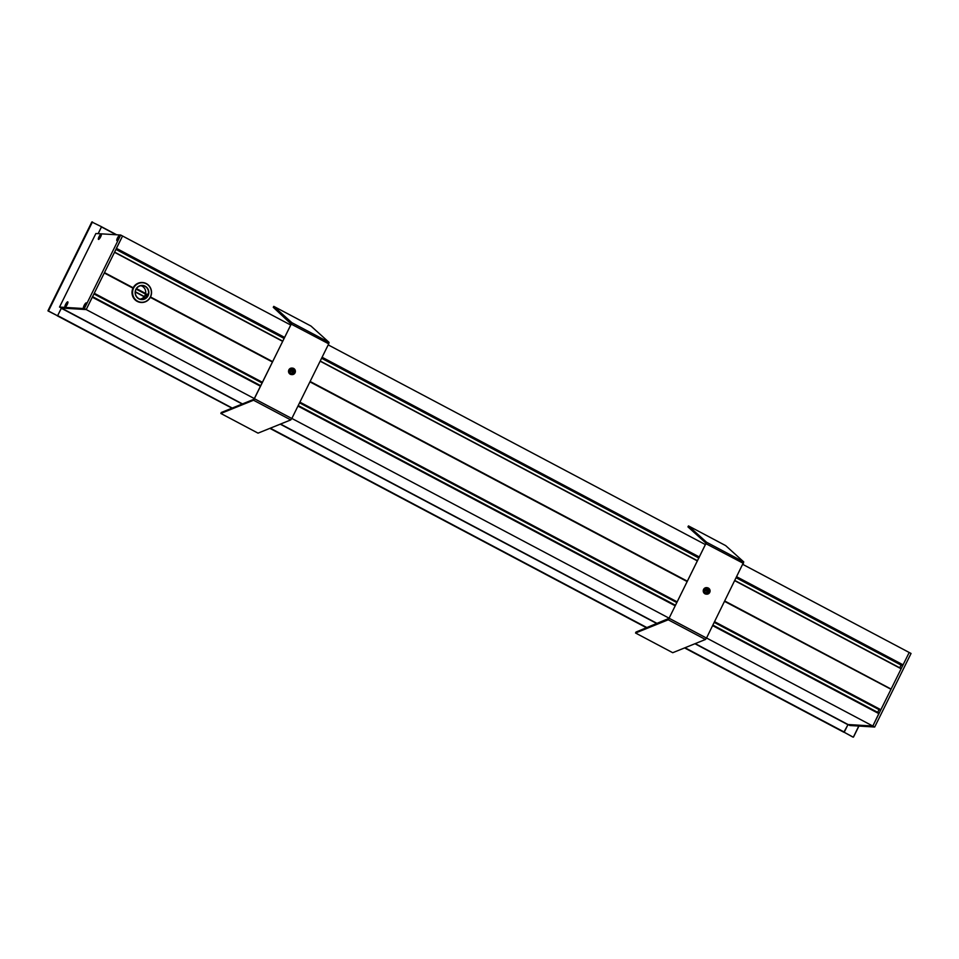 <?xml version="1.0" encoding="UTF-8"?>
<svg xmlns="http://www.w3.org/2000/svg" width="959" height="959" viewBox="0 0 959 959"><rect width="100%" height="100%" fill="white"/><g stroke="black" fill="none" stroke-linecap="round" stroke-linejoin="round"><path stroke-width="1.44" d="M291.416 373.435A2.829 2.721 93.5 0 0 291.68 369.203M706.124 592.998A2.829 2.721 93.5 0 0 706.375 588.754M291.452 369.275L291.62 370.522L290.637 370.186A2.829 2.721 93.5 0 0 290.553 369.982M706.16 588.838L706.315 590.085L705.333 589.749A2.829 2.721 93.5 0 0 705.261 589.533M272.68 361.651L150.515 296.966M292.303 369.275A2.829 2.721 -86.5 0 1 292.855 372.332L292.663 372.715A2.829 2.721 -86.5 0 1 292.051 373.435M687.387 581.214L310.117 381.466M707.011 588.838A2.829 2.721 -86.5 0 1 707.55 591.883L707.358 592.278A2.829 2.721 -86.5 0 1 706.759 592.998M734.918 580.591L901.136 668.783L891.103 689.065L724.812 601.029M901.136 668.783L734.846 580.746M697.409 560.931L320.138 361.183M282.713 341.368L114.505 252.313L104.471 272.596L133.169 287.784M272.572 361.867L150.407 297.182M272.488 362.034L150.311 297.35M292.471 370.977L291.56 370.522M292.471 371.301L290.745 370.474M707.179 590.564L706.268 590.085M706.1 590.133L707.179 590.708L706.064 590.073M707.179 590.852L705.44 590.037M891.103 689.065L724.716 601.245M687.279 581.43L310.009 381.682M890.959 689.257L724.632 601.413M687.195 581.598L309.925 381.862M707.095 590.073L706.22 589.605M57.204 315.775L231.97 408.162M232.27 408.054L57.66 315.607L61.448 308.055L86.202 309.565L92.364 296.966M262.466 382.317L94.258 293.262L104.279 272.979L132.977 288.168M116.255 248.609L122.56 236.01L290.769 325.065M48.01 310.656L91.824 222.008L101.57 226.756L98.166 233.648L101.51 226.756M742.901 564.443L909.192 652.48L903.078 664.851L902.635 665.426L736.488 577.414M902.491 665.342L736.452 577.486L902.479 665.366M902.287 665.33L736.416 577.57M902.071 665.318L736.38 577.642L902.071 665.342M902.011 665.39L736.356 577.678L901.808 665.366M736.308 577.774L901.652 665.318L736.296 577.798M901.064 665.078L899.722 667.788M890.923 689.461L880.734 709.948L714.503 621.9M880.59 709.876L714.467 621.971L880.578 709.888M880.386 709.864L714.431 622.043L880.518 709.936M880.314 709.924L714.407 622.091L880.11 709.912M714.359 622.187L879.906 709.9M879.763 709.828L714.311 622.271L879.751 709.84M879.559 709.816L714.287 622.331L879.703 709.888M879.043 709.636L877.701 712.345M879.043 713.112L872.834 726.035L848.08 724.536L843.836 732.244L684.57 647.924L843.836 732.244M328.194 344.88L705.464 544.628M902.875 665.078L736.656 577.078L902.887 665.078M699.219 557.263L321.948 357.515L699.219 557.251M284.523 337.7L116.315 248.645L284.523 337.7M299.903 402.145L677.174 601.88M714.599 621.696L880.889 709.744M120.702 235.027L95.888 233.517L59.53 307.072L84.344 308.582L120.702 235.027L122.56 236.01L86.202 309.565L254.411 398.62M291.848 418.436L669.106 618.183M706.543 637.999L874.692 727.03L849.878 725.507L695.227 643.609M292.399 370.51L291.524 370.042M133.061 288L104.375 272.812M92.46 221.925L48.453 310.98L57.564 315.799L61.388 308.055L59.53 307.072M57.564 315.799L48.034 310.944M116.986 240.637A2.985 0.743 117.9 0 1 117.501 237.916A2.985 0.743 117.9 0 1 119.623 235.315A2.985 0.743 117.9 0 1 119.827 235.506A2.985 0.743 117.9 0 1 118.964 238.312A2.985 0.743 117.9 0 1 117.118 240.613A2.985 0.743 117.9 0 1 116.986 240.637M65.068 307.156A2.985 0.743 117.9 0 1 65.584 304.447A2.985 0.743 117.9 0 1 67.705 301.833A2.985 0.743 117.9 0 1 67.909 302.037A2.985 0.743 117.9 0 1 67.046 304.842A2.985 0.743 117.9 0 1 65.2 307.144A2.985 0.743 117.9 0 1 65.068 307.156M98.561 239.414A2.985 0.743 117.9 0 1 99.065 236.693A2.985 0.743 117.9 0 1 101.186 234.08A2.985 0.743 117.9 0 1 101.39 234.284A2.985 0.743 117.9 0 1 100.527 237.089A2.985 0.743 117.9 0 1 98.693 239.39A2.985 0.743 117.9 0 1 98.561 239.414M83.601 308.187A2.985 0.743 117.9 0 1 84.104 305.477A2.985 0.743 117.9 0 1 86.238 302.864A2.985 0.743 117.9 0 1 86.43 303.068A2.985 0.743 117.9 0 1 85.567 305.873A2.985 0.743 117.9 0 1 83.733 308.163A2.985 0.743 117.9 0 1 83.601 308.187M61.388 308.055L86.202 309.565L84.344 308.582M853.078 737.087L844.196 732.268L852.899 737.075M858.928 726.059L853.378 737.123L858.761 726.059M874.692 727.03L911.05 653.463L909.192 652.48L872.834 726.035L848.02 724.524L844.196 732.268M140.098 299.136A6.893 6.641 93.5 0 0 140.913 285.698M136.358 296.283A6.893 6.641 -86.5 0 1 142.34 285.614A6.893 6.641 -86.5 0 1 148.549 292.903A6.893 6.641 -86.5 0 1 136.358 296.283M147.135 296.223L145.157 295.959A6.893 6.641 93.5 0 0 145.936 294.101L147.986 294.233A6.893 6.641 -86.5 0 1 141.333 299.376M147.039 296.079A6.893 6.641 -86.5 0 1 145.768 297.638L145.84 297.746M140.314 299.196A6.893 6.641 93.5 0 0 140.422 299.184L142.304 299.292A6.893 6.641 93.5 0 0 144.186 298.717L142.316 298.597A6.893 6.641 93.5 0 0 143.886 297.53L145.768 297.638M142.172 285.614A6.893 6.641 -86.5 0 1 142.615 285.662L141.728 285.614M136.238 296.403A7.109 6.845 93.5 0 0 148.082 295.708A7.109 6.845 93.5 0 0 141.62 285.41A7.109 6.845 93.5 0 0 136.238 296.403M134.092 297.865A9.77 9.41 -86.5 0 1 141.488 282.749A9.77 9.41 -86.5 0 1 150.371 296.894A9.77 9.41 -86.5 0 1 134.092 297.865M141.165 302.469A9.986 9.614 -86.5 0 1 133.325 287.484A9.986 9.614 -86.5 0 1 142.388 282.521M133.864 297.985A9.986 9.614 93.5 0 0 151.522 293.082A9.986 9.614 93.5 0 0 133.625 287.496A9.986 9.614 93.5 0 0 133.864 297.985M144.473 298.465L143.886 297.53M145.936 294.101L146.979 295.756M293.238 369.359A2.242 2.158 -86.5 0 1 292.111 373.602A2.242 2.158 -86.5 0 1 290.097 371.229A2.242 2.158 -86.5 0 1 293.238 369.359M291.68 373.531A2.242 2.158 93.5 0 0 291.944 369.143M290.817 374.262A3.261 3.141 93.5 0 0 295.384 371.553A3.261 3.141 93.5 0 0 289.222 370.51A3.261 3.141 93.5 0 0 290.817 374.262M292.051 374.609L291.464 374.573A3.261 3.141 -86.5 0 1 288.647 370.474A3.261 3.141 -86.5 0 1 291.86 368.076L292.447 368.112M220.846 413.461L221.265 412.502L253.967 399.268L291.236 324.118L273.255 307.312L273.771 306.365L310.968 326.048L329.057 342.375L328.721 343.825L291.812 418.508L254.614 398.824L253.548 400.227L220.846 413.461L258.031 433.144L290.733 419.922L291.812 418.508M254.315 398.8L291.872 322.692L273.771 306.365M707.946 588.922A2.242 2.158 -86.5 0 1 706.819 593.165A2.242 2.158 -86.5 0 1 704.793 590.792A2.242 2.158 -86.5 0 1 707.946 588.922M706.375 593.094A2.242 2.158 93.5 0 0 706.651 588.706M705.524 593.825A3.261 3.141 93.5 0 0 710.08 591.116A3.261 3.141 93.5 0 0 703.93 590.073A3.261 3.141 93.5 0 0 705.524 593.825M706.759 594.172L706.172 594.136A3.261 3.141 -86.5 0 1 703.343 590.037A3.261 3.141 -86.5 0 1 706.567 587.639L707.155 587.663M635.541 633.012L635.961 632.065L669.022 618.363L706.052 543.202L687.951 526.875L688.478 525.916L725.663 545.611L743.764 561.938L706.507 638.071L669.322 618.375L668.243 619.79L635.541 633.012L672.739 652.707L705.44 639.485L706.507 638.071M669.022 618.363L706.567 542.243L688.478 525.916M707.179 590.948L705.5 590.061M707.179 590.756L705.908 590.085L707.179 590.732M707.167 590.54L706.315 590.085M903.078 664.851L736.788 576.803M699.351 556.987L322.092 357.251M284.655 337.424L116.447 248.369M92.316 297.206L260.524 386.261M297.949 406.077L675.22 605.824M712.657 625.64L878.947 713.676M878.995 713.436L712.765 625.424L878.995 713.436M675.328 605.608L298.057 405.861L675.328 605.597M260.632 386.045L92.424 296.99L260.632 386.045M697.493 560.763L320.222 361.028L697.505 560.727M282.785 341.212L114.577 252.157M698.955 557.802L321.601 358.234M284.164 338.419L115.979 249.328M284.2 338.335L115.991 249.28L284.212 338.323M284.236 338.263L116.039 249.208L284.224 338.299M284.248 338.239L116.039 249.184L284.26 338.227M321.721 357.983L698.991 557.73L321.709 358.007M284.296 338.155L116.075 249.136M902.275 665.354L736.428 577.546M699.015 557.67L321.744 357.935L699.003 557.706M284.32 338.107L116.111 249.052L284.332 338.095M699.027 557.647L321.756 357.911L699.039 557.635M699.051 557.599L321.792 357.851L699.063 557.575M116.123 249.016L284.367 338.012M902.683 665.378L736.5 577.39M677.03 602.156L299.807 402.312M262.346 382.581L94.126 293.538M880.374 709.876L714.443 622.031M677.006 602.216L299.735 402.468L677.018 602.192M262.298 382.653L94.102 293.598L262.31 382.629M676.97 602.288L299.723 402.492M94.066 293.658L262.275 382.713L94.09 293.622M262.263 382.725L94.006 293.766M676.958 602.312L299.688 402.564M676.934 602.36L299.652 402.636L676.886 602.456M93.946 293.898L262.203 382.869M676.85 602.516L299.58 402.78L676.862 602.504M879.499 709.828L714.275 622.355M676.85 602.54L299.58 402.792M262.143 382.977L93.934 293.922L262.119 383.013M879.079 713.136L712.897 625.148M675.46 605.333L298.189 405.585M92.579 296.679L260.776 385.734L92.555 296.715M880.782 709.9L714.515 621.876M262.382 382.497L94.174 293.442L262.37 382.521M292.471 371.001L291.62 370.546M292.471 371.097L291.416 370.534M291.2 370.522L292.483 371.205L291.2 370.498M292.471 371.361L290.793 370.474M116.674 234.775L101.558 226.78L116.674 234.775M116.219 234.751L101.474 226.947M646.534 627.785L269.863 428.361L646.534 627.785M844.136 732.268L684.714 647.864M646.678 627.725L270.006 428.301M844.292 732.077L685.002 647.745M646.965 627.606L270.306 428.182M847.924 724.716L694.939 643.729M656.903 623.59L280.244 424.166M242.207 404.027L61.292 308.247M657.191 623.47L280.531 424.046M242.495 403.919L61.448 308.055M92.112 222.02L48.298 310.68M290.733 419.922L253.548 400.227M328.721 343.825L291.236 324.118M329.057 342.375L291.872 322.692M705.44 639.485L668.243 619.79M743.417 563.389L705.932 543.681M743.764 561.938L706.567 542.243M145.624 293.454L136.466 288.599M707.155 591.116L704.997 589.977L707.155 591.116M292.459 371.565L290.301 370.414L292.459 371.565M145.564 293.79L136.286 288.887L145.564 293.79M707.107 591.415L704.901 590.253M292.399 371.864L290.193 370.689M145.492 294.077L136.142 289.127M144.329 296.523L135.327 291.752M135.303 292.015L144.186 296.715L135.303 291.98M705.476 590.097L707.167 590.996M901.604 665.354L736.284 577.833M698.847 558.018L321.577 358.27M284.152 338.455L115.943 249.4M698.883 557.934L321.613 358.198M902.215 665.402L736.392 577.606M698.967 557.79L321.697 358.043M902.419 665.414L736.428 577.522M902.635 665.426L736.464 577.45M901.184 668.567L734.942 580.543M282.809 341.176L114.6 252.121M299.556 402.84L676.826 602.576M714.263 622.391L879.499 709.876M298.213 405.549L675.484 605.285M712.921 625.112L879.079 713.076M714.479 621.935L880.734 709.948M291.392 370.582L292.483 371.157M290.781 370.546L292.471 371.433M47.974 310.716L91.836 221.961M853.51 737.039L858.94 726.059"/></g></svg>
